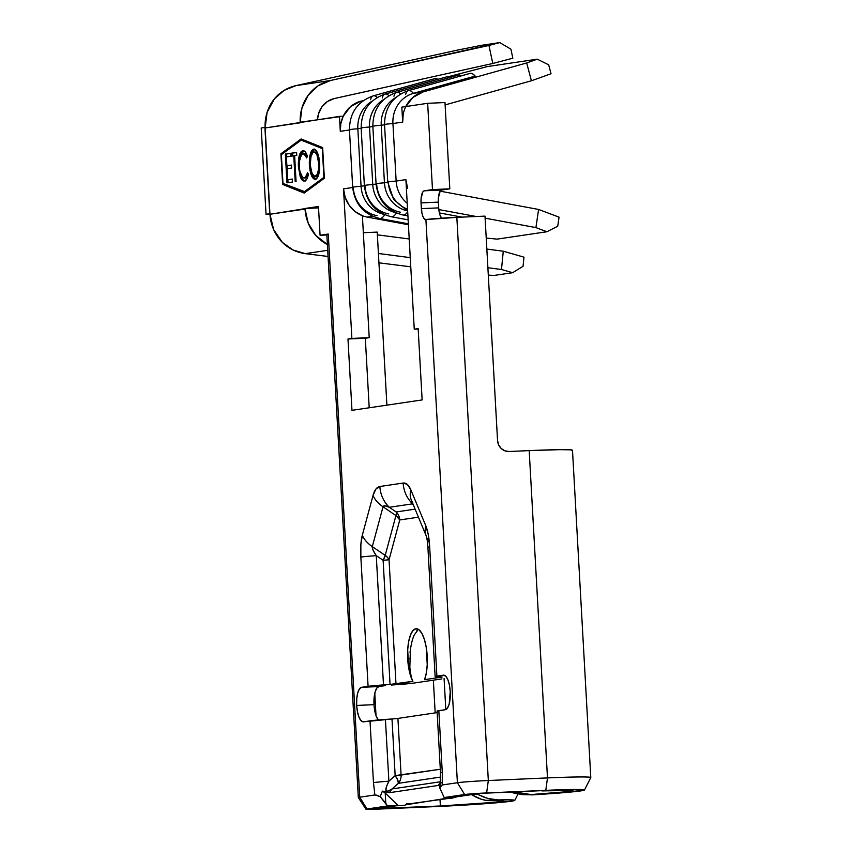 <?xml version="1.0" encoding="UTF-8"?>
<svg xmlns="http://www.w3.org/2000/svg" width="852" height="852" viewBox="0 0 852 852"><rect width="100%" height="100%" fill="white"/><g stroke="black" fill="none" stroke-linecap="round" stroke-linejoin="round"><path stroke-width="1.28" d="M396.105 805.8L403.614 805.481L396.105 805.8L377.755 808.527L366.988 808.995L387.426 805.971L398.193 805.491L396.105 805.8L398.193 805.491L385.21 793.02L385.786 803.287L380.216 796.652L382.388 791.103L389.375 792.701L438.343 785.438L440.228 784.586L438.343 785.438A29.98 28.169 -98.4 0 1 440.463 782.402A29.98 28.169 81.6 0 0 438.343 785.438L389.375 792.701A29.98 28.169 -98.4 0 1 392.09 788.931A29.98 28.169 81.6 0 0 389.375 792.701L382.388 791.103L385.21 793.02L382.388 791.103L380.216 796.652L387.426 805.971L365.987 809.272L440.377 805.981L377.34 809.155L381.217 808.58L381.185 808.015L381.217 808.58L377.755 808.527L396.105 805.8M406.255 804.746L443.466 798.782L448.056 797.365M405.818 106.543A29.98 28.169 -98.4 0 1 423.188 91.899L413.444 93.337L475.182 76.084A20.949 7.114 -105.6 0 0 470.4 73.315A20.949 7.114 -105.6 0 0 470.102 73.379L408.364 90.642A20.949 7.114 74.4 0 1 408.662 90.578L470.4 73.315L408.662 90.578A20.949 7.114 -105.6 0 0 408.374 90.642C392.644 96.287 384.699 107.597 384.54 124.562A20.949 0.692 -3.2 0 1 384.54 124.552A20.949 0.692 -3.2 0 1 392.932 123.54L402.676 122.092L401.835 107.139L427.661 103.305L432.486 189.591L424.296 190.805L422.858 191.902L421.09 198.441L421.048 202.893L421.91 213L422.965 216.61L424.371 218.911L425.904 219.571L457.396 782.732L442.263 784.969L442.284 772.423L438.833 710.664A29.98 0.99 176.8 0 0 437.065 711.101L440.516 772.86A29.98 0.99 -3.2 0 1 442.284 772.423A29.98 0.99 176.8 0 0 440.516 772.86L440.196 784.479M405.648 94.497A20.949 7.114 74.4 0 1 408.364 90.642M461.326 75.828A20.949 7.114 -105.6 0 0 458.706 75.051A20.949 7.114 -105.6 0 0 458.408 75.114L396.67 92.378A20.949 7.114 74.4 0 1 396.968 92.314L458.706 75.051L396.968 92.314A20.949 7.114 -105.6 0 0 396.681 92.367C380.95 98.023 373.006 109.333 372.846 126.298A20.949 0.692 -3.2 0 1 372.846 126.288A20.949 0.692 -3.2 0 1 381.227 125.265L384.561 124.775L381.227 125.265A20.949 0.692 176.8 0 0 372.846 126.298L376.062 183.819A20.949 0.692 -3.2 0 1 384.444 182.797L381.227 125.265A29.98 28.169 -98.4 0 1 395.509 97.714A29.98 28.169 81.6 0 0 381.227 125.265L384.444 182.797A29.98 28.169 81.6 0 0 406.958 210.774A29.98 28.169 -98.4 0 1 384.444 182.797A20.949 0.692 176.8 0 0 376.062 183.819C378.064 200.465 387.064 210.87 403.06 215.013A20.949 6.816 100.5 0 0 407.693 211.871A20.949 6.816 -79.5 0 1 403.081 215.013M393.954 96.233A20.949 7.114 74.4 0 1 396.67 92.378M447.012 76.786L449.632 77.564A20.949 7.114 -105.6 0 0 447.012 76.786A20.949 7.114 -105.6 0 0 446.714 76.85L384.976 94.103A20.949 7.114 74.4 0 1 385.274 94.039L447.012 76.786L385.274 94.039A20.949 7.114 -105.6 0 0 384.987 94.103C369.257 99.759 361.312 111.058 361.152 128.034A20.949 0.692 -3.2 0 1 361.152 128.024A20.949 0.692 -3.2 0 1 369.534 127.001L372.856 126.511L369.534 127.001A20.949 0.692 176.8 0 0 361.152 128.034L364.368 185.555A20.949 0.692 -3.2 0 1 372.75 184.522L369.534 127.001A29.98 28.169 -98.4 0 1 383.815 99.439A29.98 28.169 81.6 0 0 369.534 127.001L372.75 184.522A29.98 28.169 81.6 0 0 395.264 212.51A29.98 28.169 -98.4 0 1 372.75 184.522A20.949 0.692 176.8 0 0 364.368 185.544M382.26 97.959A20.949 7.114 74.4 0 1 384.976 94.103M435.319 78.522L437.939 79.3A20.949 7.114 -105.6 0 0 435.319 78.522A20.949 7.114 -105.6 0 0 435.021 78.586L373.282 95.839A20.949 7.114 74.4 0 1 373.581 95.775L435.319 78.522L373.581 95.775A20.949 7.114 -105.6 0 0 373.293 95.839C357.563 101.494 349.618 112.794 349.458 129.76A20.949 0.692 -3.2 0 1 357.84 128.737L361.163 128.247L357.84 128.737A20.949 0.692 176.8 0 0 349.458 129.76A20.949 0.692 -3.2 0 0 350.044 129.887M370.567 99.695A20.949 7.114 74.4 0 1 373.282 95.839M323.909 177.354L304.089 191.892L282.981 183.425L281.373 154.659L301.193 140.122L322.301 148.599L324.303 177.344L304.089 191.892L305.176 191.849L324.324 177.802L305.176 191.849L282.981 183.425L281.373 154.659L301.193 140.122L322.674 148.259L301.193 140.122L322.301 148.599L323.909 177.354M293.759 155.799L295.197 181.614L296.07 181.487L294.632 155.671L296.752 155.362L296.592 152.412L291.469 153.168L291.629 156.118L294.632 155.767L293.759 155.799L295.197 181.614L296.07 181.487L294.632 155.671L296.752 155.362L296.592 152.412L291.469 153.168L291.629 156.118L293.759 155.799M309.393 165.139L310.096 170.879L313.344 178.59L314.867 179.378L316.358 178.952L318.755 174.415L319.713 166.449L318.936 157.673L317.519 152.913L314.633 149.238L313.11 149.281L311.704 150.591L310.245 154.159L309.319 162.168L309.393 165.139L310.277 165.096L309.393 165.139C310.213 174.298 312.205 179.048 315.368 179.367C318.456 178.057 319.873 172.764 319.638 163.477C318.829 154.191 316.816 149.409 313.6 149.143C310.543 150.527 309.138 155.863 309.393 165.139M302.907 153.701C304.334 153.477 305.602 154.904 306.709 157.971L307.38 156.129C306.07 152.252 304.547 150.463 302.79 150.74L300.852 152.039L299.318 155.49L298.381 166.47L300.724 177.834L302.226 180.134L304.494 180.975L306.784 179.133L308.403 174.319L307.54 172.722L305.293 177.589L302.63 177.493L299.861 171.316L299.276 166.534L299.318 161.699L301.32 154.808L303.919 153.839L306.709 157.971L307.38 156.129L304.909 151.518L302.79 150.74C299.638 151.858 298.168 157.098 298.381 166.47L300.192 176.545C301.459 179.836 302.897 181.316 304.494 180.975C306.241 180.73 307.54 178.505 308.403 174.319L307.54 172.722C306.795 176.013 305.73 177.78 304.324 178.025L305.41 177.983L304.324 178.025C301.661 178.004 299.979 174.17 299.276 166.534C299.105 158.909 300.319 154.627 302.907 153.701L305.005 153.786L306.23 154.808M286.954 182.839L292.449 182.019L292.289 179.069L287.667 179.761L287.049 168.696L291.672 168.014L291.501 165.064L286.879 165.746L286.389 156.896L291.011 156.214L290.841 153.264L285.345 154.074L286.954 182.839L292.449 182.019L292.289 179.069L287.667 179.761L287.049 168.696L291.672 168.014L291.501 165.064L286.879 165.746L286.389 156.896L291.011 156.214L290.841 153.264L285.345 154.074L286.954 182.839M418.364 629.33L414.328 634.868C412.73 638.073 411.409 643.015 410.387 649.682L409.833 667.425C410.472 673.921 411.484 678.586 412.89 681.398A28.819 9.809 87.5 0 1 407.725 649.309A28.819 9.809 87.5 0 1 416.191 628.733A28.819 9.809 87.5 0 1 426.266 647.531A28.819 9.809 87.5 0 1 424.584 679.662L426.341 672.942L427.235 664.72L426.192 647.062L424.349 639.319L421.846 633.345L418.918 629.713L415.84 628.765L412.922 630.597L410.451 635.038L408.651 641.652L407.693 649.799L408.63 667.478L410.419 675.295L412.89 681.398L395.988 683.911L389.044 559.764L399.769 519.944L418.428 517.185L399.769 519.944A11.534 10.831 81.6 0 0 396.148 511.956L389.3 507.291A29.98 28.169 -98.4 0 1 379.864 486.503C376.808 487.014 374.539 489.985 373.038 495.427L362.313 535.248C360.854 540.775 360.364 548.049 360.854 557.08L368.085 686.35A29.98 0.99 -3.2 0 1 383.496 684.923L376.264 555.653A29.98 0.99 176.8 0 0 360.854 557.08A29.98 0.99 -3.2 0 1 376.264 555.653L383.123 560.307L390.056 684.454L383.496 684.923L376.264 555.653C373.251 551.18 371.93 548.177 372.303 546.622A29.98 19.213 -164.9 0 1 362.313 535.248A29.98 19.213 15.1 0 0 372.303 546.622L383.027 506.802A29.98 19.213 -164.9 0 1 373.038 495.427A29.98 19.213 15.1 0 0 383.027 506.802C383.475 505.311 385.562 505.47 389.3 507.291L412.581 503.841A29.98 28.169 -98.4 0 1 403.145 483.052L379.864 486.503A29.98 28.169 81.6 0 0 389.3 507.291L412.581 503.841C412.006 501.551 411.995 501.082 412.56 502.424M441.911 678.906L413.316 683.144L441.911 678.906M440.175 784.607L439.717 787.834L442.263 784.969L442.284 772.423L438.833 710.664L445.351 709.695L447.513 708.044L449.206 704.029L450.229 691.568L449.419 685.029L447.832 679.619L445.734 676.158L443.423 675.178L435.159 676.626L442.167 676.989L437.981 676.85A29.98 0.99 -3.2 0 1 435.127 676.584A29.98 0.99 -3.2 0 1 436.895 676.147L429.674 546.877A29.98 0.99 176.8 0 0 427.906 547.314A29.98 0.99 -3.2 0 1 429.674 546.877C429.152 537.857 427.864 530.839 425.819 525.833L410.845 489.825C408.779 484.905 406.202 482.647 403.145 483.052A29.98 28.169 81.6 0 0 412.581 503.841L413.433 505.161L412.144 501.764M441.485 677.159L424.584 679.662L441.485 677.159M391.345 685.04L397.905 684.571L391.345 685.04M437.097 711.143L445.351 709.695A17.296 5.879 87.5 0 0 450.229 691.568A17.296 5.879 87.5 0 0 443.626 675.157A17.296 5.879 87.5 0 0 443.423 675.178L436.895 676.147L429.674 546.877L428.322 534.843L425.819 525.833A29.98 20.618 157.4 0 0 426.277 536.068A29.98 20.618 -22.6 0 1 425.819 525.833L410.845 489.825A29.98 20.618 157.4 0 0 411.335 500.092A29.98 20.618 -22.6 0 1 411.324 500.071A29.98 20.618 -22.6 0 1 410.845 489.825L407.373 484.437L403.145 483.052L379.864 486.503L375.87 489.112L373.038 495.427L362.313 535.248L360.854 544.843L360.854 557.08L368.085 686.35L390.056 684.454L383.123 560.307L389.044 559.764L395.988 683.911L390.056 684.454L412.847 681.302M413.316 683.144A29.98 0.99 -3.2 0 1 397.905 684.571L413.316 683.144M374.88 794.959L373.464 782.626L370.013 720.867L363.495 721.825A17.296 5.879 87.5 0 1 363.282 721.846A17.296 5.879 87.5 0 1 356.679 705.435L374.007 704.679L356.679 705.435A17.296 5.879 87.5 0 1 361.557 687.319L385.413 685.583L378.895 686.552A17.296 5.879 -92.5 0 0 374.007 704.679L375.04 692.218L376.722 688.203L378.895 686.552L361.557 687.319L368.085 686.35L361.557 687.319L359.395 688.959L357.712 692.985L356.754 698.768L356.679 705.435L357.489 711.974L359.075 717.384L361.184 720.845L363.495 721.825L397.916 718.417L391.995 718.971L395.158 775.608A11.534 3.77 -131.7 0 1 398.363 783.329L397.767 780.081L395.158 775.608L401.09 775.064A11.534 10.831 -98.4 0 1 398.363 783.329L440.654 777.067L398.363 783.329A11.534 10.831 81.6 0 0 401.09 775.064L397.916 718.417L401.09 775.064L440.314 769.239L395.158 775.608L388.885 781.199L385.423 719.439L391.995 718.971L395.158 775.608L388.885 781.199L386.265 787.205L385.945 790.624L387.926 791.21L392.09 788.931L398.363 783.329L392.09 788.931L440.516 781.753L392.09 788.931C385.029 793.681 383.954 791.114 388.885 781.199L385.423 719.439A29.98 0.99 176.8 0 0 370.013 720.867L373.464 782.626A29.98 0.99 -3.2 0 1 388.885 781.199A29.98 0.99 176.8 0 0 373.464 782.626L374.88 794.959L359.746 797.206L328.265 234.044L320.075 235.258L318.467 206.493L269.967 214.267L265.142 127.981L339.469 116.383L340.299 131.336L349.469 129.973L340.299 131.336L339.469 116.383L343.239 116.213A29.98 28.169 81.6 0 0 340.299 131.336L340.832 123.551L343.239 116.213L350.492 106.681L360.822 101.143A29.98 28.169 81.6 0 0 343.239 116.213L300.192 122.209A41.503 39 81.6 0 0 300.223 122.784L300.192 122.209A41.503 39 -98.4 0 1 330.587 80.482L295.921 85.626C287.326 87.596 280.148 92.005 274.376 98.853A41.503 39 81.6 0 0 265.142 127.981L300.223 122.784A41.503 39 -98.4 0 1 300.192 122.198L301.938 107.991L308.147 95.349L318.105 85.796L330.587 80.482L295.921 85.626L457.332 50.13L481.337 45.326L499.741 42.6L330.587 80.482L488.942 45.444L492.786 63.485L512.829 58.192L510.912 49.171L499.741 42.6L481.337 45.326L457.332 50.13L295.921 85.626L284.089 90.408L274.376 98.853L267.091 112.421L265.142 127.981L269.967 214.267A41.503 39 81.6 0 0 282.395 242.437L293.013 249.966L305.314 253.64L328.063 256.484L305.314 253.64L327.722 250.318L305.314 253.64C296.549 252.458 288.913 248.731 282.395 242.437L273.641 229.582L269.967 214.267L305.048 209.07L305.016 208.484L318.541 207.899L305.016 208.484L318.467 206.493L320.075 235.258L326.859 234.96L320.075 235.258L328.265 234.044A24.207 0.799 176.8 0 0 326.827 234.396L328.265 234.044L359.746 797.206A24.207 0.799 176.8 0 0 358.319 797.578A24.207 0.799 -3.2 0 1 359.746 797.206L374.88 794.959L380.216 796.652L376.286 795.076M571.767 450.601L572.416 450.144L570.552 449.824L559.679 449.664L529.188 450.612L547.485 777.919A65.572 2.173 -3.2 0 1 590.787 777.546L572.491 450.239A65.572 2.173 176.8 0 0 529.188 450.612L509.017 451.496A11.534 10.831 -98.4 0 1 497.547 440.463L485.001 216.12L497.547 440.463L498.612 444.829L501.168 448.461L504.821 450.804L509.017 451.496L529.188 450.612L547.485 777.919L545.802 790.347A58.586 1.938 -3.2 0 1 584.472 790.06A58.586 1.938 -3.2 0 1 532.33 794.863L531.094 794.554A47.126 1.566 -3.2 0 0 573.045 790.656A47.126 1.566 -3.2 0 0 541.925 790.922L571.937 790.379L572.714 790.858L568.273 791.614L531.094 794.554L551.148 793.638L584.078 790.273L583.109 789.676L562.842 789.719L473.488 793.702L464.638 794.522L475.395 794.053L454.957 797.078L444.19 797.547L439.717 787.834L440.708 786.013L442.263 784.969L457.396 782.732L464.638 794.522L475.395 794.053L454.957 797.078L444.19 797.547L464.638 794.522L444.19 797.547L439.717 787.834M407.586 188.228L405.893 179.612L414.253 329.181L418.151 328.595L422.134 399.929L351.972 410.334L347.978 339L365.316 338.244L369.204 407.778L365.316 338.244L369.214 337.669L351.876 338.425L343.516 188.856L352.685 187.504L343.516 188.856L351.876 338.425L347.978 339L351.972 410.334L422.134 399.929L418.151 328.595L414.253 329.181L405.893 179.612L396.148 181.061L392.932 123.54L402.676 122.092A29.98 28.169 -98.4 0 1 405.605 106.969L412.869 97.437L423.188 91.899L413.444 93.337A29.98 28.169 81.6 0 0 392.932 123.54A20.949 0.692 176.8 0 0 384.54 124.562L387.756 182.083A20.949 0.692 -3.2 0 1 396.148 181.061A29.98 28.169 81.6 0 0 407.213 203.309A29.98 28.169 -98.4 0 1 396.148 181.061A20.949 0.692 176.8 0 0 387.756 182.083L393.571 199.325L407.65 211.083M280.926 153.765L282.64 184.437L304.153 193.063L324.356 178.249L322.642 147.588L301.129 138.951L280.926 153.765L282.044 154.18L280.926 153.765L301.129 138.951L322.642 147.588L324.356 178.249L304.153 193.063L282.64 184.437L304.579 192.754L282.64 184.437L280.926 153.765M397.916 718.417L437.14 712.602L397.916 718.417M378.512 720.089L376.403 716.628M439.238 212.244L438.695 207.877A11.534 3.919 -92.5 0 0 441.73 218.187L440.292 215.844M584.472 790.06L590.777 777.588A65.572 2.173 176.8 0 0 547.485 777.919L545.802 790.347L486.641 792.946L488.324 780.517A24.207 0.799 176.8 0 0 457.396 782.732L464.638 794.522A17.221 0.575 -3.2 0 1 486.641 792.946L488.324 780.517L456.842 217.356L425.904 219.571L457.396 782.732A24.207 0.799 -3.2 0 1 488.324 780.517L547.485 777.919L488.324 780.517L456.842 217.356A24.207 0.799 176.8 0 0 425.904 219.571A11.534 3.919 87.5 0 1 425.766 219.582A11.534 3.919 87.5 0 1 421.367 208.644L438.695 207.877L421.367 208.644L421.048 202.893L438.375 202.126L421.048 202.893A11.534 3.919 87.5 0 1 424.296 190.805L441.624 190.049L424.296 190.805L432.486 189.591L449.813 188.835L441.624 190.049A11.534 3.919 -92.5 0 0 438.375 202.126L438.695 207.877L438.429 197.685L440.186 191.146L441.624 190.049L449.813 188.835L444.989 102.549L427.661 103.305L432.486 189.591L449.813 188.835L444.989 102.549L427.661 103.305L401.835 107.139L402.676 122.092L403.198 114.306M369.214 337.669L362.388 215.716A29.98 28.169 81.6 0 0 367.308 217.111L372.643 216.323L367.308 217.111A29.98 28.169 -98.4 0 1 362.388 215.716L369.214 337.669L347.978 339L369.214 337.669M559.061 217.164L538.602 209.454L440.164 191.167L538.602 209.454L535.908 227.601L546.92 231.744L497.131 239.124L486.226 238.07L497.131 239.124L546.92 231.744L557.719 226.238L559.061 217.164L557.719 226.238L546.92 231.744L535.908 227.601L485.118 218.165L535.908 227.601L538.602 209.454L559.061 217.164M387.777 182.296L384.444 182.797L387.777 182.296M438.833 209.571L476.183 216.504L438.833 209.571M408.417 224.747L367.308 217.111L408.417 224.747M462.008 217.132L439.387 212.925L462.008 217.132M405.893 179.612L396.148 181.061L392.932 123.54A29.98 28.169 -98.4 0 1 413.444 93.337A20.949 7.114 -105.6 0 0 408.662 90.578A20.949 7.114 74.4 0 1 413.444 93.337L475.182 76.084L472.658 73.868L470.4 73.315M407.544 209.187A29.98 28.169 -98.4 0 1 388.342 182.211M376.083 184.032L372.75 184.522L376.083 184.032M400.44 212.201A29.98 28.169 -98.4 0 1 376.648 183.947M364.379 185.768L361.056 186.258L357.84 128.737A29.98 28.169 -98.4 0 1 372.122 101.175A29.98 28.169 81.6 0 0 357.84 128.737L361.056 186.258A29.98 28.169 81.6 0 0 383.57 214.246A29.98 28.169 -98.4 0 1 361.056 186.258A20.949 0.692 176.8 0 0 352.675 187.28L352.675 187.291A20.949 0.692 -3.2 0 1 361.056 186.258L364.379 185.768M388.746 213.937A29.98 28.169 -98.4 0 1 364.954 185.683M343.516 188.856A29.98 28.169 81.6 0 0 362.388 215.716L355.071 211.509L349.171 205.247L345.209 197.472L343.516 188.856M377.053 215.673A29.98 28.169 -98.4 0 1 353.26 187.419M363.016 100.813L360.822 101.143L363.016 100.813M378.938 262.831L410.76 266.814L378.938 262.831M414.253 329.181L418.172 329.01L414.253 329.181M456.842 217.356L485.001 216.12L456.842 217.356M444.084 678.586L445.809 709.567L444.084 678.586M477.024 794.075L484.415 797.397L491.561 799.357L498.25 799.922A58.586 1.938 -3.2 0 1 514.8 800.39A58.586 1.938 -3.2 0 1 436.512 806.556L377.34 809.155A17.221 0.575 -3.2 0 1 365.977 809.262A17.221 0.575 -3.2 0 1 366.988 808.995L440.377 805.981A47.126 1.566 -3.2 0 0 503.362 800.986L503.362 800.976A47.126 1.566 -3.2 0 0 490.049 800.646L503.138 800.848L495.864 802.254L440.377 805.981L440.005 799.293L440.377 805.981L436.512 806.556L492.286 803.148L513.181 800.901L514.523 800.177L509.347 799.836L485.906 800.347L481.38 799.261L471.891 794.841C478.451 798.793 484.5 800.731 490.049 800.646L498.25 799.922L487.855 798.494L477.024 794.075L471.518 794.628A46.114 43.335 81.6 0 0 471.891 794.841L476.758 793.904M377.212 232.095L386.893 405.158L377.212 232.095L363.346 232.713L377.212 232.095M376.02 715.637L374.773 693.304L376.02 715.637M433.348 680.173L435.18 712.9L433.348 680.173M511.275 792.36L518.197 794M514.64 791.785L519.954 793.542L531.094 794.554L515.385 792.094M366.988 808.995L359.746 797.206L366.988 808.995M532.33 794.863L522.649 794.639L513.351 792.935M447.886 76.797L487.482 66.552L537.271 59.171L526.696 62.952L423.188 91.899L526.696 62.952L531.403 80.78L551.042 73.751L548.688 64.837L537.271 59.171L487.482 66.552L447.886 76.797M445.127 104.902L531.403 80.78L445.127 104.902M537.271 59.171L548.688 64.837L551.042 73.751L531.403 80.78L526.696 62.952L537.271 59.171M327.402 244.535L315.804 235.461L308.232 223.235L305.048 209.07A41.503 39 -98.4 0 0 327.402 244.535M377.372 234.843L409.205 238.975L377.372 234.843M486.843 249.072L503.276 251.212L501.477 269.498L487.887 267.73L501.477 269.498L512.606 272.693L523.053 266.303L523.959 257.155L503.276 251.212L486.843 249.072M410.249 257.634L378.416 253.491L410.249 257.634M494.203 275.42L512.606 272.693L494.203 275.42L488.302 275.121L494.203 275.42M334.421 98.523L492.786 63.485L334.421 98.523L327.424 101.516L321.864 106.905L318.435 114.03L317.54 119.631A23.057 21.673 -98.4 0 1 334.421 98.523M269.733 213.724L266.037 214.267L261.213 127.981L264.908 127.438L269.935 213.714L266.037 214.267L261.213 127.981L264.908 127.438L269.733 213.724M269.956 214.097L266.037 214.267L269.956 214.097M523.959 257.155L523.053 266.303L512.606 272.693L501.477 269.498L503.276 251.212L523.959 257.155M499.741 42.6L510.912 49.171L512.829 58.192L492.786 63.485L488.942 45.444L499.741 42.6M384.699 214.747A20.949 6.816 100.5 0 1 379.672 218.485A20.949 6.816 -79.5 0 0 384.699 214.747M377.266 97.405A20.949 7.114 -105.6 0 0 373.581 95.775A20.949 7.114 74.4 0 1 377.266 97.405M396.393 213.011A20.949 6.816 100.5 0 1 391.366 216.749A20.949 6.816 -79.5 0 0 396.393 213.011M388.959 95.669A20.949 7.114 -105.6 0 0 385.274 94.039A20.949 7.114 74.4 0 1 388.959 95.669M400.653 93.933A20.949 7.114 -105.6 0 0 396.968 92.314A20.949 7.114 74.4 0 1 400.653 93.933M458.706 75.051L461.337 75.828M415.094 509.145L396.148 511.956A11.534 4.207 -55.8 0 1 395.935 515.577L383.027 506.802L372.303 546.622L385.21 555.387L395.935 515.577L383.027 506.802L384.923 505.8L389.3 507.291L396.148 511.956L415.094 509.145M406.521 803.521L409.684 803.787L403.614 805.481M457.045 796.769L450.964 798.462L445.276 798.643M447.193 798.612L409.684 803.787M385.786 803.287L385.21 793.02L398.193 805.491L387.426 805.971L385.786 803.287M427.523 538.432L428.769 541.776M396.148 511.956A11.534 10.831 -98.4 0 1 399.769 519.944L395.935 515.577A11.534 4.207 124.2 0 0 396.148 511.956M372.303 546.622L385.21 555.387A11.534 4.207 -55.8 0 1 383.123 560.307L376.264 555.653L373.006 550.041L372.303 546.622M395.935 515.577A11.534 7.391 -164.9 0 1 399.769 519.944L389.044 559.764A11.534 7.391 15.1 0 0 385.21 555.387L395.935 515.577M441.187 782.381L440.835 783.361M387.564 557.442L389.044 559.764L383.123 560.307L385.21 555.387L387.564 557.442M450.964 798.462L456.257 796.961M374.007 704.679A17.296 5.879 -92.5 0 0 378.405 719.983M410.952 675.274L409.833 667.425M409.631 658.82L409.652 658.266M410.036 652.557L410.451 649.224M416.511 631.151L417.768 629.798M283.695 183.712L283.727 184.383L283.695 183.712M301.789 139.217L282.012 153.722L301.789 139.217M310.735 157.258L314.377 149.164M315.687 179.293L311.363 171.689M314.686 149.089L312.556 150.91M312.056 151.944L311.087 155.149M311.182 170.826L312.577 175.523L314.431 178.547L315.954 179.335M318.446 174.213L316.252 176.375L319.372 171.337L318.999 172.775M316.955 176.119L315.89 176.396M318.776 156.928L314.899 152.039L316.561 152.7L318.765 156.896M313.813 152.082L315.474 152.753L317.008 155.096L318.755 163.605L319.638 163.563L318.755 163.605L318.712 168.419L317.338 174.319L314.761 176.439L312.013 173.425L310.266 165L311.023 156.076L312.258 153.254L313.813 152.082C316.422 152.306 318.073 156.15 318.755 163.605C318.925 171.209 317.732 175.48 315.176 176.417C312.588 176.215 310.959 172.413 310.266 165C310.096 157.439 311.278 153.136 313.813 152.082L315.091 152.018M315.176 176.417L316.039 176.385M307.242 156.512L304.196 153.637M304.324 178.025L305.154 178.004M308.339 173.787L307.263 176.481L305.41 177.983L308.264 174.064M305.58 180.933C303.983 181.274 302.545 179.793 301.278 176.502L300.192 176.545L301.278 176.502L300.351 173.254L302.226 178.632L303.301 180.091L305.58 180.933M299.265 166.438L298.381 166.47L299.265 166.438M301.32 153.009L299.659 159.175L303.578 150.772M303.876 150.697L301.906 152.029M306.017 154.553L307.157 156.331M292.715 155.959L292.555 153.115L291.469 153.168L296.592 152.519L292.555 153.115L292.715 155.959M288.029 182.679L287.87 179.751L288.029 182.679M287.252 168.664L287.081 165.735L287.252 168.664M286.591 156.864L286.432 154.031L285.345 154.074L290.851 153.371L286.432 154.031L286.591 156.864M287.965 165.693L291.512 165.171L287.965 165.693M288.743 179.708L292.289 179.186L288.743 179.708M411.335 500.092L426.277 536.057C426.149 536.377 426.969 535.567 427.906 547.314L435.127 676.584M326.827 234.396L358.319 797.557L365.977 809.262M518.037 793.968L514.81 800.358M408.364 223.81L379.672 218.485C363.676 214.331 354.677 203.937 352.675 187.291L349.458 129.76M408.14 219.859L391.366 216.749C375.37 212.595 366.371 202.201 364.368 185.555M407.916 215.918L403.06 215.013"/></g></svg>
